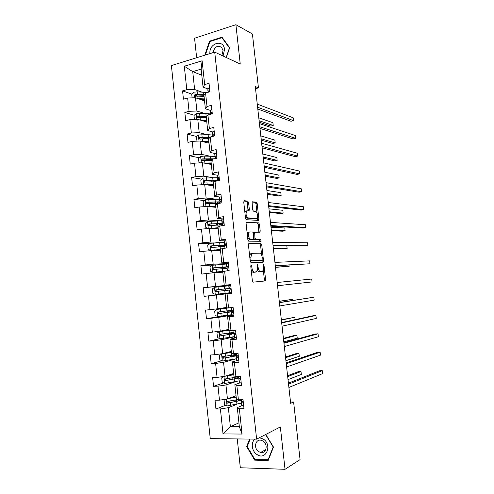<?xml version="1.0" encoding="UTF-8"?>
<svg xmlns="http://www.w3.org/2000/svg" width="494" height="494" viewBox="0 0 494 494"><rect width="100%" height="100%" fill="white"/><g stroke="black" fill="none" stroke-linecap="round" stroke-linejoin="round"><path stroke-width="0.74" d="M251.119 265L250.742 265.994L252.366 280.808L253.2 282.142L265.315 280.925L265.593 279.623L264.012 265.327L263.296 264.481L263.314 267.223C263.481 269.119 263.197 270.484 262.456 271.323L260.746 271.743C259.449 271.564 258.584 270.156 258.164 267.507L257.386 264.698L257.238 267.563C257.405 269.471 257.108 270.854 256.349 271.719L254.571 272.157C253.231 271.978 252.341 270.545 251.915 267.859L251.705 265.945L251.119 265M248.587 202.559L247.753 201.12L244.283 200.706L243.74 201.997L245.518 218.262L246.364 219.694L258.677 220.429L258.912 219.256L257.176 203.553L256.38 202.145L252.076 201.78L252.601 209.746L253.41 211.16L255.41 211.346C257.541 212.982 258.047 215.273 256.923 218.225L256.201 218.521L248.266 217.922C246.049 216.298 245.518 213.964 246.673 210.919L249.1 210.605L249.34 209.425L248.587 202.559L247.377 202.775L246.543 201.336L243.851 201.021M237.256 438.931L240.325 467.756L285.026 469.3L280.345 426.958L256.621 439.147L214.717 52.111L240.245 64.041L235.897 24.7L252.415 33.981L258.448 87.864L255.293 86.518L290.67 403.357L293.609 401.999L290.521 402.06M285.026 469.3L300.062 459.63L293.609 401.999M248.982 243.591L248.445 244.975L250.236 261.369L251.076 262.728L263.024 262.228L263.518 260.857L261.764 245.036L260.974 243.69L248.877 243.604M247.877 239.775L246.086 223.442L246.339 222.226L258.671 222.88L259.467 224.257L260.214 230.994L259.968 232.192L254.663 232.236L254.916 238.003L255.731 239.374L260.702 239.473L261.079 241.27L248.717 241.171L247.877 239.775M256.621 439.147L210.246 438.629L171.399 65.572L214.717 52.111M191.845 94.119L182.564 90.896L183.435 99.171L187.652 97.991L189.054 111.298L184.824 112.428L185.695 120.727L189.931 119.628L191.339 132.985L187.09 134.041L187.967 142.377L192.222 141.352L193.636 154.764L189.369 155.74L190.246 164.107L194.519 163.162L195.939 176.624L191.653 177.525L192.537 185.929L196.822 185.059L198.248 198.576L193.951 199.403L194.834 207.838L199.138 207.048L200.57 220.62L196.254 221.361L197.143 229.834L201.466 229.117L202.898 242.745L198.569 243.412L199.459 251.915L203.8 251.285L205.238 264.969L200.891 265.55L201.787 274.09L206.14 273.534L207.591 287.273L203.219 287.78L204.121 296.351L208.493 295.881L209.95 309.676L205.56 310.096L206.467 318.704L210.858 318.315L212.315 332.166L207.912 332.505L208.82 341.15L213.229 340.835L214.692 354.748L210.271 355.007L211.185 363.683L215.612 363.454L217.082 377.416L212.642 377.595L213.556 386.308L218.002 386.166L219.478 400.183L215.026 400.276L215.94 409.026L220.404 408.964L223.029 433.923L242.06 434.059L239.343 426.705L237.293 407.556L242.14 405.58M182.564 90.896L186.781 89.692L184.311 66.245L202.12 60.787L204.664 84.573L209.036 83.325L209.944 91.773L205.566 92.996L207.011 106.5L211.401 105.327L212.315 113.811L207.912 114.954L209.363 128.508L213.772 127.415L214.692 135.936L210.271 136.999L211.728 150.614L216.156 149.596L217.076 158.154L212.642 159.136L214.106 172.801L218.552 171.869L219.472 180.458L215.02 181.366L216.489 195.087L220.954 194.228L221.88 202.855L217.409 203.682L218.885 217.459L223.362 216.687L224.295 225.344L219.805 226.091L221.287 239.923L225.789 239.232L226.721 247.932L222.214 248.587L223.702 262.481L228.222 261.876L229.154 270.607L224.634 271.181L226.122 285.131L230.661 284.606L231.606 293.374L227.061 293.868L228.555 307.873L233.112 307.435L234.057 316.24L229.494 316.648L231.001 330.708L235.576 330.356L236.527 339.199L231.945 339.52L233.458 353.642L238.046 353.371L239.003 362.25L234.403 362.485L235.922 376.669L240.529 376.484L241.492 385.4L236.867 385.548L238.392 399.788L243.023 399.695L243.987 408.643L239.349 408.711L242.06 434.059M204.096 113.287L196.915 111.045L195.507 97.781L204.528 100.869M210.203 110.36L205.374 108.797L203.948 95.441L205.566 92.996M195.507 97.781L187.652 97.991M196.915 111.045L189.054 111.298M207.011 106.5L205.374 108.797M206.69 134.64L199.206 132.658L197.791 119.344L206.782 121.987M212.544 131.892L207.702 130.564L206.27 117.158L207.912 114.954M197.791 119.344L189.931 119.628M199.206 132.658L191.339 132.985M209.363 128.508L207.702 130.564M209.394 156.061L201.509 154.363L200.089 141L209.055 143.198L209.005 142.785L208.394 143.038M214.927 153.511L210.036 152.418L208.598 138.956L210.271 136.999M200.089 141L192.222 141.352M201.509 154.363L193.636 154.764M211.728 150.614L210.036 152.418M212.266 177.55L203.818 176.154L202.392 162.736L211.327 164.483L211.234 163.668L210.067 164.236M217.391 175.228L212.383 174.357L210.938 160.846L212.642 159.136M202.392 162.736L194.519 163.162M203.818 176.154L195.939 176.624M214.106 172.801L212.383 174.357M215.421 199.094L206.134 198.032L204.707 184.558L213.612 185.855M219.991 197.026L214.736 196.39L213.285 182.823L215.02 181.366M204.707 184.558L196.822 185.059M206.134 198.032L198.248 198.576M216.489 195.087L214.736 196.39M219.33 220.682L208.462 219.997L207.029 206.467L215.903 207.313L215.792 206.301L208.573 206.616M222.862 218.904L217.101 218.509L215.643 204.887L217.409 203.682M207.029 206.467L199.138 207.048M208.462 219.997L200.57 220.62M218.885 217.459L217.101 218.509M224.103 242.196L210.802 242.048L209.363 228.469L218.2 228.852L218.101 227.919L209.672 228.481M225.956 240.819L219.472 240.72L218.008 227.042L219.805 226.091M209.363 228.469L201.466 229.117M210.802 242.048L202.898 242.745M221.287 239.923L219.472 240.72M226.487 263.635L213.149 264.191L211.704 250.557L220.515 250.477L220.417 249.618L210.654 250.365L220.41 249.495M228.314 262.765L221.855 263.018L220.386 249.285L222.214 248.587M211.704 250.557L203.8 251.285M213.149 264.191L205.238 264.969M223.702 262.481L221.855 263.018M225.443 286.131L225.388 285.6L230.704 284.989L215.508 286.421L214.056 272.731L222.831 272.188M230.679 284.803L224.245 285.409L222.769 271.62L224.634 271.181M214.056 272.731L206.14 273.534M215.508 286.421L207.591 287.273M226.122 285.131L224.245 285.409M226.598 307.435L217.873 308.744L216.415 294.998L231.587 293.232L226.264 293.807L226.196 293.17M231.593 293.3L225.165 294.047L226.647 307.892L228.555 307.873M216.415 294.998L208.493 295.881M217.873 308.744L209.95 309.676M227.061 293.868L225.165 294.047M233.767 332.295L229.327 333.036L229.043 330.338L219.256 331.61L229.031 330.22L228.938 329.368L220.25 331.153L218.786 317.352L232.094 315.073M233.977 315.456L227.573 316.561L229.062 330.467L231.001 330.708M218.786 317.352L210.858 318.315M220.25 331.153L212.315 332.166M229.494 316.648L227.573 316.561M222.708 353.636L231.396 352.333L231.291 351.395L222.64 353.655L221.17 339.798L234.255 336.828M236.367 337.705L229.988 339.174L231.482 353.13L233.458 353.642M221.17 339.798L213.229 340.835M222.64 353.655L214.692 354.748M231.945 339.52L229.988 339.174M226.338 375.835L233.767 374.532L233.656 373.501L225.036 376.249L223.56 362.337L234.613 359.2M238.17 360.212L232.415 361.874L233.909 375.891L235.922 376.669M223.56 362.337L215.612 363.454M225.036 376.249L217.082 377.416M234.403 362.485L232.415 361.874M229.772 398.059L236.144 396.818L236.027 395.7L227.438 398.936L225.956 384.968L235.15 381.831M239.998 382.881L234.848 384.672L236.354 398.744L238.392 399.788M225.956 384.968L218.002 386.166M227.438 398.936L219.478 400.183M236.867 385.548L234.848 384.672M238.929 422.858L230.383 426.693L228.364 407.686L236.614 404.395M228.364 407.686L220.404 408.964M239.343 426.705L230.383 426.693L223.029 433.923M239.349 408.711L237.293 407.556M235.897 24.7L194.568 38.248L196.643 57.724M255.528 88.661L258.448 87.864M201.793 75.255L192.734 71.636L194.63 89.513L201.577 92.014M207.894 88.914L203.059 87.111L201.138 69.111L192.734 71.636L184.311 66.245M202.12 60.787L201.138 69.111M194.63 89.513L186.781 89.692M204.664 84.573L203.059 87.111M235.749 401.289L234.977 401.591M225.727 405.204L215.94 409.026M223.702 382.918L213.556 386.308M221.744 360.744L211.185 363.683M219.873 338.68L208.82 341.15M230.5 333.407L230.439 332.876M223.307 315.851L206.467 318.704M233.934 315.048L228.549 315.178M228.203 311.924L228.08 310.794M226.258 293.782L204.121 296.351M225.394 285.656L203.219 287.78M225.906 290.491L225.733 288.879M226.431 263.882L224.665 264.117M215.47 264.914L200.891 265.55M223.566 268.582L223.455 267.563M209.709 243.499L198.569 243.412M221.232 246.759L221.189 246.333M206.986 221.991L196.254 221.361M204.337 200.527L193.951 199.403M212.173 180.761L210.79 180.545M201.75 179.118L191.653 177.525M209.789 159.951L205.652 159.099M199.212 157.771L189.369 155.74M206.159 138.882L201.305 137.647M196.723 136.486L187.09 134.041M201.521 117.455L198.094 116.423M194.266 115.269L184.824 112.428M197.421 96.058L195.562 95.416M249.594 439.067L246.66 446.619L254.706 460.142L268.143 460.513L273.478 447.082L265.791 434.436M226.345 57.545L229.673 47.757L221.96 37.149L209.499 41.156L204.806 55.192M255.54 459.667L254.706 460.142M247.315 446.28L246.66 446.619M210.141 41.465L209.499 41.156M251.199 270.175C251.798 271.595 252.508 272.305 253.348 272.311L254.571 272.157M254.472 272.231L253.348 272.311M257.263 269.224C257.837 270.971 258.597 271.861 259.535 271.891L260.746 271.743M260.622 271.811L259.535 271.891M264.018 281.135L264.383 279.765L263.253 269.533M261.672 255.182L260.566 245.209L259.77 243.869L248.655 243.777M262.061 262.271L262.24 260.326M251.032 259.801L251.613 260.758L262.104 260.369L262.24 257.46C261.826 254.855 260.974 253.434 259.683 253.194L252.508 253.317L251.674 253.706L250.81 257.794L251.032 259.801L250.081 259.93M250.18 260.844L251.613 260.758M260.943 260.523L250.384 260.918M251.279 253.49L250.446 253.873L249.624 255.781M246.24 222.362L258.671 222.88M258.856 232.273L258.269 224.449L257.479 223.072M254.107 232.322L253.299 232.686M253.897 238.929L254.521 239.559L260.702 239.473M259.961 241.338L259.498 239.652M249.834 231.921L249.093 232.242C247.889 235.36 248.408 237.7 250.643 239.275L253.731 239.213L253.484 233.415L252.662 232.032L249.834 231.921M248.618 232.112L247.871 232.433L247.228 233.884M247.636 237.589L249.421 239.46L250.643 239.275M252.354 239.497L249.421 239.46M248.007 210.648L247.377 202.775M246.247 210.808L245.456 211.129L244.876 212.377M245.302 216.292L247.049 218.126L248.266 217.922M255.392 218.657L247.049 218.126M257.004 212.994L255.985 203.763L255.188 202.361L251.952 201.978M257.584 220.485L257.46 217.113M225.659 399.214L224.097 400.245L224.554 404.567L227.135 405.969L241.362 403.141M236.175 401.35L235.243 400.98M228.339 398.596L236.181 397.145M237.941 399.56L227.666 401.437C226.74 401.918 226.715 402.486 227.598 403.153L241.202 400.381M240.769 399.739C240.263 400.294 238.621 400.856 235.842 401.418L228.926 402.758L227.925 401.739M288.014 379.608L301.34 374.452L301.013 371.537L298.407 371.642L287.582 375.706M234.78 396.663L235.385 396.972M301.013 371.537L287.675 376.576M243.672 405.704L241.844 405.395L241.473 404.148M241.461 400.98L241.547 402.622L242.529 402.906C243.264 402.517 243.264 401.949 242.542 401.202L241.362 400.875L241.004 399.739M288.527 384.171L322.261 370.648L322.601 373.606L288.891 387.463M288.41 383.153L319.562 370.759L322.261 370.648M255.003 439.129C250.588 442.396 251.749 451.38 257.01 454.542C266.167 460.995 272.694 444.563 263.123 438.975L259.381 437.727M262.932 441.031L261.196 440.29C255.386 438.647 253.286 448.478 258.751 451.664L260.653 452.455C266.408 453.955 268.378 444.137 262.932 441.031M268.44 459.76L254.997 459.655L247.204 446.557L250.112 439.073M265.605 434.529L273.182 447.002L268.014 460.013M223.09 56.026L224.529 49.474C223.677 38.711 208.808 43.083 209.925 53.599M221.831 55.433L223.041 50.592L221.602 47.375C217.348 45.096 214.495 46.85 213.05 52.63M222.578 37.995L221.948 37.68L229.42 47.955L226.178 57.465M205.374 55.013L209.882 41.552L221.948 37.68M223.757 376.44L221.726 377.811L222.177 382.121L224.751 383.474L238.979 380.893M225.208 376.193L233.792 374.785L234.076 377.502L225.283 378.947C224.375 379.404 224.332 379.972 225.171 380.646L238.898 378.12M238.534 376.724L237.83 376.687M236.589 376.996L238.479 377.441C238.46 377.922 236.787 378.478 233.458 379.102L226.542 380.318L225.554 379.269M285.903 360.706L299.29 356.291L298.963 353.383L296.363 353.531L285.489 356.995M238.207 376.576L234.076 377.502M298.963 353.383L285.569 357.681M222.467 353.679L219.361 355.476L219.818 359.762L222.38 361.065L236.601 358.737M221.621 353.902L231.414 352.518L231.692 355.229L222.905 356.545C222.016 356.989 221.96 357.551 222.757 358.23L237.355 355.717M236.2 354.951L233.187 354.976M233.829 356.353L233.705 355.217L236.126 355.489C236.089 355.853 234.409 356.31 231.087 356.866L224.171 357.971L223.195 356.878M283.803 341.867L297.246 338.186L296.919 335.296L294.331 335.475L283.408 338.353M233.705 355.217L231.593 355.242M236.132 354.346L231.692 355.229M296.919 335.296L283.463 338.853M241.22 382.906L239.411 382.689L239.065 381.701M239.553 378.367L238.781 379.04L239.115 379.935L240.084 380.133C240.806 379.75 240.819 379.188 240.127 378.447L238.929 378.194L238.59 377.249M286.236 363.689L320.143 352.197L320.483 355.149L286.606 366.968M286.149 362.88L317.457 352.352L320.143 352.197M238.781 360.194L236.984 360.083L236.669 359.342M237.91 355.921L236.379 356.674L236.688 357.335L237.651 357.458C238.355 357.076 238.38 356.52 237.725 355.791L236.503 355.6L236.194 354.908M283.957 343.281L318.031 333.814L318.364 336.754L284.322 346.547M283.896 342.688L315.351 334L318.031 333.814M231.464 334.284L231.383 333.53L228.049 333.574L230.13 332.919M219.256 331.61L217.008 333.222L217.459 337.495L220.015 338.748L234.236 336.667M229.327 333.036L220.54 334.234C219.663 334.66 219.602 335.216 220.355 335.895L235.589 333.456M235.521 333.37L230.321 333.413M231.383 333.53L233.779 333.623L221.806 335.71L220.855 334.568M295.153 319.637L294.887 317.259L281.333 319.766M294.887 317.259L281.37 320.093M229.111 312.301L229.074 311.936L225.764 312.14L227.79 311.726L227.981 310.806M230.136 307.719L216.909 309.411L214.668 311.059L215.118 315.314L217.663 316.518L231.877 314.684M216.909 309.411L231.698 307.571M226.641 307.824L225.307 307.892L226.623 307.657M231.408 310.331L218.187 312.01C217.323 312.43 217.249 312.974 217.959 313.659L233.248 311.646L228.024 311.936M229.074 311.936L219.453 313.542L218.984 313.492L218.533 312.332M292.979 300.364L292.856 299.284L279.264 301.247M292.856 299.284L279.283 301.389M225.517 290.534L225.727 289.731L225.215 288.959L223.307 289.151L226.592 288.724M228.778 285.791L214.563 287.298L212.334 288.984L212.784 293.226L215.316 294.381L229.531 292.794M230.488 288.305L215.841 289.879C214.995 290.281 214.909 290.824 215.582 291.509L230.408 289.978C231.069 289.601 231.124 289.058 230.568 288.348L229.062 288.422L230.457 288.292M230.519 288.323L225.215 288.959M277.535 285.742L291.157 284.235L277.535 285.736M215.582 291.509L216.607 291.398C215.878 290.7 215.989 290.157 216.934 289.768L226.598 288.768M236.354 337.575L234.57 337.563L234.28 337.075M235.755 333.802L233.995 334.401L235.23 334.87C235.916 334.494 235.953 333.944 235.329 333.215L234.088 333.098L233.804 332.66M281.691 322.946L315.925 315.487L316.259 318.42L282.049 326.201M281.648 322.563L313.258 315.709L315.925 315.487M233.156 307.848L231.143 307.818L233.112 307.435M233.347 311.831L231.612 312.214L231.902 314.913L231.618 312.22L232.81 312.381C233.489 311.998 233.532 311.455 232.946 310.738L231.433 310.516L231.143 307.818L231.433 310.516M279.425 302.686L313.826 297.221L314.165 300.142L279.789 305.928M279.406 302.513L313.826 297.221M230.754 285.439L228.771 285.742L229.062 288.422L228.778 285.736M231.519 292.609L229.531 292.806L229.247 290.12L229.531 292.806M312.072 281.926L277.535 285.73L312.072 281.926L311.739 279.011L277.171 282.5M226.443 264.012L212.229 265.278L210.012 267.001L210.456 271.225L212.976 272.33L224.721 271.169M212.976 272.33L224.19 271.286M222.745 271.41L222.794 271.873L221.491 272.108L222.819 272.071M223.282 267.594L228.426 266.692L213.501 267.834C212.667 268.23 212.574 268.767 213.217 269.446L226.907 268.335M223.467 268.594L222.961 267.847L221.04 267.89L224.301 267.347L224.257 266.921M275.479 267.328L289.138 266.371L288.99 265.08M213.217 269.446L214.242 269.391C213.55 268.687 213.674 268.149 214.6 267.779L226.623 266.884L224.301 267.347M275.461 267.155L289.138 266.371M228.352 263.123L226.419 263.771M229.123 270.267L227.357 270.836M226.882 268.112L227.172 270.786L226.882 268.112L228.012 267.668L228.197 266.05L226.703 266.42L228.5 266.451M275.312 265.815L309.985 263.771L275.288 265.605M309.985 263.771L309.652 260.869L274.93 262.388M209.851 243.388L210.586 250.335L208.141 249.309L207.696 245.104L209.907 243.344L224.115 242.313M226.054 245.098L211.173 245.876C210.358 246.259 210.253 246.79 210.864 247.469L224.579 246.617M224.764 245.66L221.213 246.592M220.46 246.815L218.78 246.71L222.016 246.006L221.929 245.197M273.429 248.982L287.125 248.562L286.841 246M210.864 247.469L211.889 247.469C211.234 246.765 211.364 246.234 212.272 245.876L224.319 245.37L222.016 246.006M273.392 248.63L287.125 248.562M225.968 240.899L224.245 241.307L224.072 241.881M224.535 246.222L224.714 245.697L225.628 245.444L225.832 243.838L224.535 243.999L224.35 244.505L226.172 244.74M273.096 245.969L305.273 246.043L307.91 245.679L273.046 245.555M307.91 245.679L307.577 242.782L272.688 242.35M221.8 220.707L207.591 221.497L205.387 223.288L205.831 227.481L208.332 228.487L218.076 227.728L217.792 225.079L222.257 224.992M208.332 228.487L208.845 228.512M271.391 230.698L282.58 231.198L285.124 230.809L284.803 227.969L271.002 227.221M222.201 224.461L219.836 224.986M218.317 225.048L219.744 224.745L219.62 223.566M222.893 223.399L208.851 224.004C208.054 224.381 207.937 224.906 208.517 225.585L217.792 225.079L217.644 223.615M209.53 225.622C208.931 224.918 209.073 224.4 209.956 224.066L216.866 223.652C220.188 223.486 221.911 223.578 222.016 223.936L219.744 224.745M271.329 230.173L285.124 230.809M223.591 218.762L221.88 219.268L221.732 220.083M222.195 224.406L222.349 223.64L223.251 223.313L223.473 221.72L222.17 221.948L222.01 222.683L223.578 223.097M270.885 226.19L303.211 228.043L305.835 227.641L270.817 225.579M305.835 227.641L305.508 224.758L270.459 222.38M207.363 206.498L215.767 206.041L215.477 203.405L219.003 203.386M205.683 206.566L203.534 205.739L203.09 201.564L205.288 199.73L219.49 199.181M214.168 203.46L214.019 202.071M269.353 212.469L280.592 213.538L283.124 213.118L282.809 210.283L268.946 208.832M219.972 201.818L206.541 202.225C205.757 202.589 205.634 203.114 206.189 203.781L215.477 203.405L215.335 202.015M207.147 203.843C206.64 203.127 206.807 202.626 207.653 202.342L214.557 202.04C217.879 201.929 219.608 202.108 219.731 202.583L218.243 203.361M269.273 211.772L283.124 213.118M221.219 196.717L219.527 197.316L219.404 198.366M219.867 202.676L219.991 201.669L220.886 201.268L221.127 199.681L219.811 199.984L219.682 200.941L220.423 201.404M268.687 206.486L301.155 210.098L303.773 209.66L268.594 205.671M303.773 209.66L303.446 206.788L268.242 202.491M205.745 184.707L213.457 184.441M207.27 184.929L213.494 184.768L213.606 185.855M202.855 184.676L201.243 184.083L200.805 179.927L202.991 178.056L217.193 177.735M212.883 180.495L211.784 181.15M217.588 180.366L204.244 180.526C203.466 180.89 203.343 181.403 203.868 182.07L214.495 181.804M267.328 194.309L278.61 195.933L281.135 195.476L280.814 192.654L266.902 190.505M213 184.775L212.229 185.299M204.788 182.144C204.362 181.434 204.553 180.952 205.356 180.699L212.259 180.508L217.094 180.94M267.229 193.438L281.135 195.476M218.861 174.759L217.181 175.45L217.082 176.741M217.545 180.853L217.644 179.791L218.527 179.31L218.786 177.735L217.465 178.112L217.687 179.705M266.494 186.856L299.105 192.215L301.717 191.746L266.377 185.837M301.717 191.746L301.389 188.875L266.025 182.663M203.948 163.039L211.16 162.934L210.87 160.315L211.469 160.315M205.646 163.372L211.204 163.316M199.971 162.866L198.965 162.514L198.526 158.37L200.706 156.468L204.158 156.092L214.902 156.382M212.037 159.117L209.561 160.309M265.303 176.204L276.628 178.39L279.147 177.896L278.832 175.086L264.864 172.239M214.093 158.815L201.953 158.914L201.558 160.445L202.126 160.575L210.87 160.315L210.79 159.513M202.454 160.531L203.071 159.142L212.611 159.167M265.185 175.16L279.147 177.896M216.514 152.887L214.847 153.671L214.773 155.196M215.273 158.555L215.31 157.994L216.181 157.444L216.452 155.876L215.131 156.32L215.298 158.154M264.309 167.293L297.067 174.394L299.667 173.882L264.173 166.077M299.667 173.882L299.339 171.029L263.821 162.915M202.052 141.482L208.869 141.5L208.647 138.9M203.837 141.92L208.919 141.951M197.02 141.136L196.254 136.906L198.427 134.961L208.128 134.652L212.618 135.109M208.993 138.499L207.968 138.894M208.999 142.692L207.622 141.932M263.29 158.16L274.658 160.896L277.171 160.371L276.856 157.567L262.827 154.035M210.012 137.307L199.669 137.388L199.255 138.907L199.848 139.042L208.567 138.647M200.274 139.147C199.786 138.45 199.959 137.956 200.786 137.672L209.604 137.783M263.154 156.95L277.171 160.371M214.174 131.101L212.519 131.984L212.476 133.738M212.982 136.288L213.84 135.665L214.13 134.102L213.661 133.991L212.803 134.621L212.766 136.4M262.135 147.799L295.029 156.623L297.623 156.079L261.974 146.385M297.623 156.079L297.295 153.233L261.622 143.235M200.089 120.023L206.591 120.159L206.313 117.566L200.051 117.418L200.323 120.023M201.916 120.561L206.646 120.672M194.414 119.468L193.994 115.516L196.155 113.54L199.595 113.169L210.345 113.916M261.283 140.173L272.694 143.464L275.195 142.902L274.88 140.111L260.801 135.893M205.584 121.641L206.041 120.647M207.153 115.973L197.396 115.948L196.964 117.448L200.051 117.418M197.946 117.708L198.52 116.288L206.764 116.491M261.128 138.795L275.195 142.902M211.84 109.409L210.203 110.378L210.178 112.366M259.961 128.378L292.998 138.919L295.585 138.339L259.782 126.767M295.585 138.339L295.258 135.498L259.436 123.63M211.259 114.083L211.815 112.416L211.333 112.305L210.481 113.003L210.456 114.293M199.922 99.294L204.38 99.473L203.275 100.443M198.082 98.664L204.318 98.899M192.129 97.874L191.74 94.218L193.895 92.205L197.328 91.835L207.177 92.545M204.43 94.712L195.13 94.589L194.685 96.077L204.041 96.311M259.282 122.246L270.737 126.081L273.231 125.488L272.916 122.703L258.782 117.807M195.63 96.342L196.26 94.984L204.059 95.28M259.109 120.703L273.231 125.488M209.518 87.796L207.894 88.858L207.9 91.075M257.8 109.02L290.978 121.265L293.553 120.653L257.602 107.217M293.553 120.653L293.226 117.825L257.251 104.092M209.641 91.859L209.505 90.81L209.018 90.705L208.172 91.476L208.165 92.273M250.958 267.976L251.915 267.859M254.354 272.243L255.583 272.089M257.034 265.747L257.961 265.63M257.244 267.625L258.164 267.507M260.517 271.824L261.727 271.675M263.117 265.439L264.012 265.327M264.383 279.765L265.593 279.623M250.754 266.068L251.705 265.945M259.77 243.869L260.974 243.69M260.566 245.209L261.764 245.036M262.314 261.017L263.518 260.857M260.9 260.529L262.104 260.369M249.859 257.924L250.81 257.794M258.269 224.449L259.467 224.257M259.017 231.18L260.214 230.994M253.725 232.31L254.811 232.137M253.502 233.594L254.416 233.452M253.996 238.139L254.916 238.003M254.521 239.559L255.731 239.374M252.249 239.51L253.465 239.331M248.13 209.635L249.34 209.425M255.003 218.719L256.201 218.521M255.188 202.361L256.38 202.145M255.985 203.763L257.176 203.553M257.72 219.453L258.912 219.256M246.543 201.336L247.753 201.12M226.351 399.109L227.073 405.938M236.651 401.597L236.941 404.327M238.577 400.764L238.479 399.788M236.62 401.258L236.175 397.145M230.377 402.832L230.667 405.574M229.901 398.355L230.192 401.097M228.926 402.758L227.851 403.172M241.362 400.875L241.239 399.732M241.844 405.395L241.547 402.622M242.881 402.764L242.529 402.906M223.943 376.409L224.69 383.437M234.261 379.225L234.551 381.942M236.2 378.515L236.052 377.12M234.236 378.954L234.082 377.502M227.987 380.343L228.277 383.078M227.512 375.891L227.802 378.62M226.542 380.318L225.468 380.676M221.565 353.939L222.312 361.034M231.877 356.94L232.168 359.644M231.865 356.736L231.705 355.242M225.61 357.952L225.894 360.676M225.134 353.513L225.425 356.23M224.171 357.971L223.09 358.267M238.929 378.194L238.75 376.558M239.411 382.689L239.115 379.935M236.675 359.404L236.385 356.687M236.503 355.6L236.274 353.476M236.984 360.083L236.688 357.335M230.457 333.03L229.932 333.073M219.2 331.653L219.947 338.717M229.506 334.741L229.796 337.439M229.5 334.611L229.395 333.623M223.239 335.648L223.523 338.359M222.769 331.221L223.053 333.932M221.806 335.71L220.725 335.945M228.179 311.739L227.654 311.788M216.847 309.454L217.595 316.487M227.147 312.634L227.431 315.32M227.147 312.572L227.092 312.091M226.678 308.2L226.635 307.824M226.678 308.25L226.962 310.936M220.874 313.431L221.164 316.129M220.41 309.028L220.695 311.726M219.453 313.542L218.367 313.721M214.507 287.341L215.248 294.35M224.795 290.614L225.079 293.294M224.628 288.996L224.325 286.248M218.527 291.299L218.811 293.992M218.058 286.915L218.342 289.601M216.934 289.768L215.841 289.879M234.088 333.098L233.81 330.492M234.57 337.563L234.273 334.827M231.686 310.689L231.396 307.966M232.161 315.135L231.871 312.412M229.29 288.373L229 285.656M229.766 292.8L229.475 290.083M212.173 265.321L212.914 272.299M222.448 268.68L222.732 271.348M222.343 267.637L222.281 267.075M221.985 264.333L222.269 267.001M216.181 269.261L216.471 271.941M215.717 264.895L216.002 267.569M214.6 267.779L213.501 267.834M223.479 267.779L222.961 267.847M226.703 266.42L226.419 263.747L226.703 266.42M226.907 266.143L226.616 263.438M227.382 270.551L227.092 267.847M220.114 246.839L220.398 249.495M220.071 246.358L219.96 245.302M219.651 242.505L219.935 245.16M213.853 247.315L214.137 249.983M213.389 242.962L213.674 245.629M212.272 245.876L211.173 245.876M224.356 244.499L224.066 241.838L224.35 244.505M224.535 243.999L224.245 241.307M224.98 248.186L224.714 245.697M207.536 221.54L208.27 228.463M217.329 220.769L217.613 223.412M211.525 225.449L211.809 228.105M211.068 221.114L211.352 223.77M209.956 224.066L208.851 224.004M221.726 220.028L222.01 222.683L221.732 220.015M222.189 224.356L222.331 225.672L222.195 224.35M222.17 221.948L221.88 219.268M222.566 225.635L222.349 223.64M205.232 199.78L205.949 206.548M217.453 203.361L217.311 202.021M215.014 199.113L215.298 201.743M209.215 203.67L209.493 206.319M208.752 199.354L209.036 201.997M207.653 202.342L206.541 202.225M219.811 199.984L219.527 197.316M220.157 203.176L219.991 201.669M221.009 199.613L220.701 199.576M202.935 178.106L203.627 184.626M213.038 180.495L213.451 184.441M215.1 181.347L215.014 180.557M212.71 177.537L212.994 180.162M206.906 181.977L207.19 184.614M206.449 177.679L206.733 180.316M205.356 180.699L204.244 180.526M217.36 179.273L217.076 176.636M217.465 178.112L217.181 175.45M217.755 180.81L217.644 179.791M218.725 177.692L218.348 177.624M200.65 156.512L201.311 162.792M210.419 156.055L210.697 158.667M204.615 160.377L204.893 163.001M204.158 156.092L204.436 158.716M203.071 159.142L201.953 158.914M215.131 156.32L214.847 153.671M215.365 158.531L215.31 157.994M216.434 155.863L216.002 155.764M198.372 135.01L199.008 141.043M208.128 134.652L208.406 137.252M202.324 138.857L202.602 141.469M201.873 134.59L202.151 137.202M200.786 137.672L199.669 137.388M212.803 134.621L212.519 131.984M214.155 134.121L213.661 133.991M196.099 113.589L196.717 119.387M205.85 113.336L206.128 115.929M199.595 113.169L199.872 115.775M198.52 116.288L197.396 115.948M210.481 113.003L210.203 110.378M211.87 112.478L211.333 112.305M193.839 92.255L194.432 97.812M204.034 96.311L204.312 98.899M203.584 92.1L203.861 94.681M197.779 96.064L198.057 98.652M197.328 91.835L197.606 94.428M196.26 94.984L195.13 94.589M208.172 91.476L207.894 88.858M209.592 90.915L209.018 90.705M264.111 281.061L265.315 280.925M262.123 262.265L263.253 262.116M250.446 253.873L251.674 253.706M259.344 232.291L259.968 232.192M253.453 232.421L254.663 232.236M260.585 241.344L261.079 241.27M247.871 232.433L249.093 232.242M248.556 210.697L249.1 210.605M245.456 211.129L246.673 210.919M258.127 220.522L258.677 220.429M235.15 400.128L235.249 401.017M234.73 396.188L234.786 396.701M228.623 402.758L227.598 403.153M265.797 449.596L260.653 452.455M232.76 377.737L232.921 379.194M232.353 373.915L232.446 374.767M226.196 380.306L225.171 380.646M230.383 355.439L230.544 356.952M229.988 351.734L230.074 352.543M223.782 357.946L222.757 358.23M236.379 356.674L236.675 359.397M230.451 332.981L230.05 333.012M235.632 333.827L235.595 333.456M228.049 333.574L228.179 334.802M227.629 329.64L227.709 330.412M221.38 335.679L220.355 335.895M228.172 311.689L227.79 311.726M225.764 312.14L225.826 312.739M225.307 307.892L225.357 308.367M218.984 313.492L217.959 313.659M225.906 290.478L225.536 290.521M221.429 271.533L221.491 272.108M220.966 267.192L221.04 267.89M219.101 249.723L219.182 250.489M218.638 245.394L218.78 246.71M216.786 227.993L216.866 228.796M216.323 223.683L216.483 225.159M209.475 225.628L208.517 225.585M214.476 206.35L214.563 207.184M206.967 203.861L206.189 203.781M212.222 185.269L212.266 185.658M211.778 181.113L211.858 181.854M204.547 182.175L203.868 182.07M217.076 176.654L217.36 179.285M202.169 160.569L201.558 160.445M199.823 139.049L199.255 138.907M205.325 120.629L205.399 121.32M197.489 117.603L196.964 117.448M203.059 99.411L203.17 100.406M195.167 96.244L194.685 96.077"/></g></svg>
